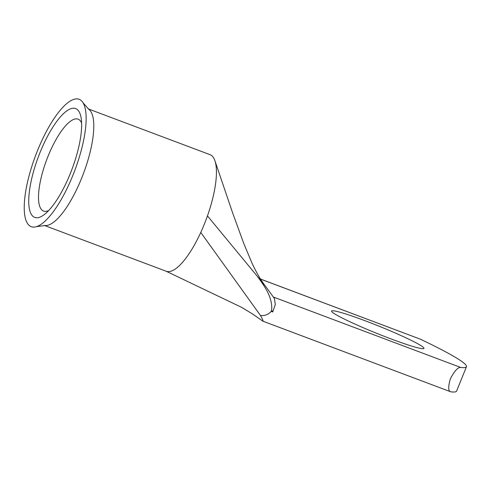 <?xml version="1.0" encoding="UTF-8"?>
<svg xmlns="http://www.w3.org/2000/svg" width="491" height="491" viewBox="0 0 491 491"><rect width="100%" height="100%" fill="white"/><g stroke="black" fill="none" stroke-linecap="round" stroke-linejoin="round"><path stroke-width="0.74" d="M70.299 173.575A58.147 17.928 110.6 0 1 44.816 214.156A58.147 17.928 110.6 0 1 28.865 204.907A58.147 17.928 110.6 0 1 40.078 152.4A58.147 17.928 110.6 0 1 81.089 117.662A58.147 17.928 110.6 0 1 70.299 173.575M81.61 123.002A49.082 15.129 -69.4 0 0 78.106 119.166A49.082 15.129 -69.4 0 0 48.081 156.175A49.082 15.129 -69.4 0 0 43.564 211.056A49.082 15.129 -69.4 0 0 48.732 210.486M390.726 338.796A49.818 3.744 22 0 0 423.966 348.389A49.818 3.744 22 0 0 364.831 320.654A49.818 3.744 22 0 0 331.591 311.061A49.818 3.744 22 0 0 390.726 338.796M37.371 226.333A68.04 20.972 -69.4 0 0 75.258 169.199A68.04 20.972 -69.4 0 0 83.028 102.754A68.04 20.972 -69.4 0 0 72.999 99.648A68.04 20.972 -69.4 0 0 30.197 171.758A68.04 20.972 -69.4 0 0 36.457 226.652A68.04 20.972 -69.4 0 0 37.371 226.333M36.457 226.652L45.166 225.504A62.271 19.198 -69.4 0 0 56.305 219.95A62.271 19.198 -69.4 0 0 81.641 178.19A62.271 19.198 -69.4 0 0 88.828 109.352L83.028 102.754M44.386 225.455L166.191 271.241A62.271 19.198 -69.4 0 0 200.776 232.439A62.271 19.198 -69.4 0 0 204.281 224.289A62.271 19.198 -69.4 0 0 207.46 215.899A62.271 19.198 -69.4 0 0 214.966 160.87A62.271 19.198 -69.4 0 0 210.013 154.665L88.202 108.879M260.525 279.054L420.314 339.158A140.862 10.587 -158 0 1 466.45 366.734A140.862 10.587 -158 0 1 460.675 367.44C457.882 367.231 454.451 370.993 450.388 378.727C448.031 386.853 448.179 391.217 450.824 391.824L262.857 321.169C263.483 321.274 262.685 319.377 260.469 315.486C264.907 315.916 268.485 314.541 271.21 311.374L272.732 311.951L271.64 310.306L271.21 311.374M207.46 215.899L265.447 286.136L274.42 298.54L275.31 304.5L272.732 311.951M466.45 366.734L456.599 391.112A140.862 10.587 -158 0 1 450.824 391.824M262.857 321.169L252.847 314.154L241.425 307.256L165.749 271.05M271.64 310.306C272.806 297.614 264.71 286.363 257.523 276.611M200.776 232.446L260.469 315.486M273.377 297.037L460.675 367.44M420.314 339.158L260.561 279.109M265.447 286.136C260.979 280.484 256.412 272.628 251.742 262.55L243.855 243.683L232.728 213.186L214.966 160.87"/></g></svg>
